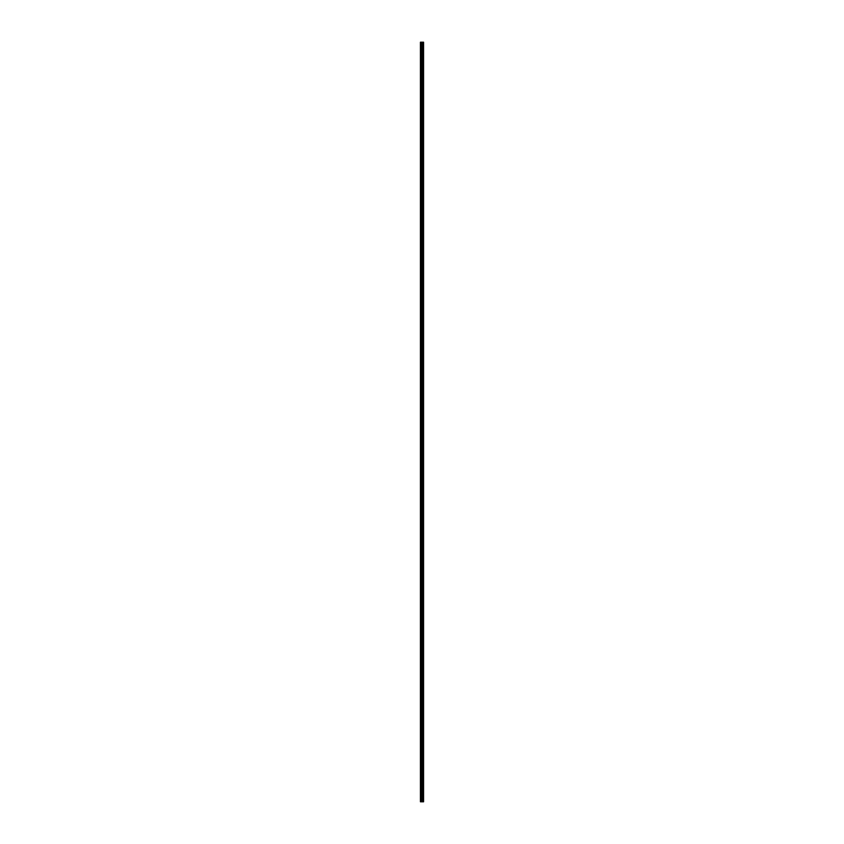<?xml version="1.0" encoding="UTF-8"?>
<svg xmlns="http://www.w3.org/2000/svg" width="844" height="844" viewBox="0 0 844 844"><rect width="100%" height="100%" fill="white"/><g stroke="black" fill="none" stroke-linecap="round" stroke-linejoin="round"><path stroke-width="1.27" d="M421.715 801.8L423.561 801.8L423.561 42.2L420.439 42.2L420.439 801.8L421.715 801.8L421.715 42.2M423.403 801.8L423.403 42.2M423.087 801.8L423.087 42.2M423.034 801.8L423.034 42.2M422.622 801.8L422.622 42.2M422.359 801.8L422.359 42.2M422.211 801.8L422.211 42.2M421.863 801.8L421.863 42.2M421.124 801.8L421.124 42.2M420.692 801.8L420.692 42.2M423.456 801.8L423.456 42.2M422.686 801.8L422.686 42.2M422.274 801.8L422.274 42.2M422.063 801.8L422.063 42.2M421.346 801.8L421.346 42.2"/></g></svg>

